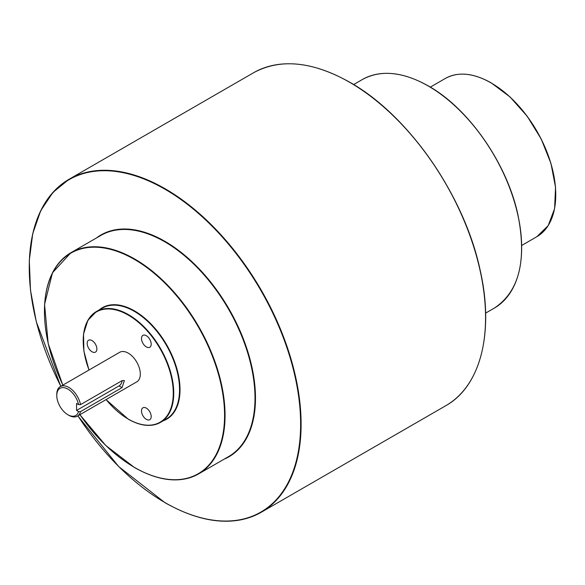 <?xml version="1.0" encoding="UTF-8"?>
<svg xmlns="http://www.w3.org/2000/svg" width="585" height="585" viewBox="0 0 585 585"><rect width="100%" height="100%" fill="white"/><g stroke="black" fill="none" stroke-linecap="round" stroke-linejoin="round"><path stroke-width="0.88" d="M78.566 411.577L76.569 410.429L76.569 403.453L78.566 404.608A15.707 9.067 -120 0 0 67.882 389.098A15.707 9.067 -120 0 0 56.774 395.511A15.707 9.067 -120 0 0 67.882 414.75A15.707 9.067 -120 0 0 78.566 411.577L80.533 411.599A17.075 9.857 60 0 1 77.381 416.147A17.075 9.857 60 0 1 68.847 415.306L67.882 414.75L68.847 415.306M56.774 395.511L56.774 394.392A17.075 9.857 60 0 1 60.306 386.583A17.075 9.857 60 0 1 68.847 387.424A17.075 9.857 60 0 1 80.533 404.63L78.566 404.608M146.345 408.14A6.866 3.963 -120 0 0 142.915 407.803A6.866 3.963 -120 0 0 141.862 413.303A6.866 3.963 -120 0 0 146.345 419.35A6.866 3.963 -120 0 0 149.775 419.686A6.866 3.963 -120 0 0 150.828 414.187A6.866 3.963 -120 0 0 146.345 408.14M146.345 335.71A6.866 3.963 -120 0 0 142.915 335.373A6.866 3.963 -120 0 0 141.862 340.872A6.866 3.963 -120 0 0 146.345 346.92A6.866 3.963 -120 0 0 149.775 347.256A6.866 3.963 -120 0 0 150.828 341.757A6.866 3.963 -120 0 0 146.345 335.71M92.02 340.565A6.866 3.963 -120 0 0 88.591 340.221A6.866 3.963 -120 0 0 87.538 345.72A6.866 3.963 -120 0 0 92.02 351.768A6.866 3.963 -120 0 0 95.457 352.111A6.866 3.963 -120 0 0 96.51 346.612A6.866 3.963 -120 0 0 92.02 340.565M77.381 416.147L136.773 381.859A17.075 9.857 -120 0 0 139.391 368.177A17.075 9.857 -120 0 0 128.239 353.135A17.075 9.857 -120 0 0 119.706 352.287L60.306 386.583M80.533 411.599L122.06 387.621L124.386 380.55L122.06 380.652L80.533 404.63M76.569 410.429L119.062 385.895A4.27 2.464 120 0 0 122.082 380.638M349.874 82.434A191.887 110.792 60 0 1 485.565 317.589M253.517 72.774C280.383 58.178 312.478 61.352 349.808 82.28C408.535 115.128 464.402 195.631 480.124 270.029C494.369 332.141 480.709 386.305 445.748 405.734A192.231 110.989 -120 0 0 475.217 251.689A192.231 110.989 -120 0 0 349.633 82.295A192.231 110.989 -120 0 0 253.517 72.774L69.067 179.266A192.231 110.989 60 0 1 165.182 188.787A192.231 110.989 60 0 1 290.76 358.188A192.231 110.989 60 0 1 261.298 512.226A192.231 110.989 60 0 1 165.182 502.705M77.907 415.847A191.887 110.792 -120 0 0 164.941 502.566A191.887 110.792 -120 0 0 300.624 424.227A191.887 110.792 -120 0 0 164.941 189.211A191.887 110.792 -120 0 0 42.018 208.574A191.887 110.792 -120 0 0 60.833 386.275M83.209 340.938A64.021 36.965 60 0 1 96.474 311.491A64.021 36.965 60 0 1 128.481 314.664A64.021 36.965 60 0 1 170.301 371.08A64.021 36.965 60 0 1 160.487 422.377A64.021 36.965 60 0 1 128.481 419.211M106.097 399.57A63.677 36.767 -120 0 0 128.239 419.072A63.677 36.767 -120 0 0 173.27 393.069A63.677 36.767 -120 0 0 128.239 315.081A63.677 36.767 -120 0 0 89.03 369.998M491.356 83.077A91.063 52.577 60 0 1 555.75 194.746M445.419 78.412C458.238 71.45 473.528 72.957 491.29 82.924L510.047 96.964L527.18 116.218L541.22 139.025L550.953 163.42L555.545 187.31L554.595 208.648L548.182 225.613L536.818 236.728A91.406 52.774 -120 0 0 550.829 163.486A91.406 52.774 -120 0 0 491.115 82.938A91.406 52.774 -120 0 0 445.419 78.412L430.341 87.114M428.586 86.2A131.625 75.992 60 0 1 521.659 247.543M362.364 79.523C380.835 69.491 402.882 71.67 428.512 86.039C468.826 108.591 507.166 163.837 517.952 214.9C526.983 260.603 519.107 291.674 494.325 308.098A131.969 76.189 -120 0 0 514.559 202.352A131.969 76.189 -120 0 0 428.344 86.061A131.969 76.189 -120 0 0 362.364 79.523L353.647 84.554M96.415 237.993A128.042 73.922 60 0 1 164.941 241.342A128.042 73.922 60 0 1 249.795 358.422A128.042 73.922 60 0 1 224.113 459.174M79.889 414.699L105.717 445.456L134.587 467.598C159.391 481.506 180.728 483.605 198.608 473.901L228.545 456.614A127.698 73.725 -120 0 0 248.12 354.291A127.698 73.725 -120 0 0 164.692 241.759A127.698 73.725 -120 0 0 100.847 235.433L70.909 252.72A127.698 73.725 60 0 1 134.755 259.045A127.698 73.725 60 0 1 218.183 371.577A127.698 73.725 60 0 1 198.608 473.901A127.698 73.725 60 0 1 134.755 467.576M79.948 414.67A127.354 73.527 -120 0 0 134.513 467.437A127.354 73.527 -120 0 0 224.574 415.445A127.354 73.527 -120 0 0 134.513 259.462A127.354 73.527 -120 0 0 53.82 270.701A127.354 73.527 -120 0 0 62.873 385.098M99.194 309.918A64.365 37.162 60 0 1 134.513 310.898A64.365 37.162 60 0 1 177.401 370.627A64.365 37.162 60 0 1 163.215 420.805M106.046 399.606L128.312 419.226C140.758 426.209 151.486 427.262 160.487 422.377L166.286 419.035A64.021 36.965 -120 0 0 176.1 367.731A64.021 36.965 -120 0 0 134.272 311.315A64.021 36.965 -120 0 0 102.265 308.149L96.474 311.491L87.852 320.353L83.531 334.086L83.918 351.241L88.971 370.034M29.25 267.411A192.231 110.989 60 0 1 69.067 179.266L52.957 192.37L40.709 210.724L32.731 233.686L29.287 260.471L30.493 290.167L36.299 321.765L60.782 386.305M44.46 311.315A127.698 73.725 60 0 1 70.909 252.72L52.467 272.8L44.562 304.405L48.175 343.505L62.822 385.127M122.06 387.621L119.062 385.895M77.856 415.877L118.645 466.537L165.007 502.72C202.337 523.648 234.431 526.822 261.298 512.226L445.748 405.734M494.325 308.098L485.608 313.129M521.74 245.429L536.818 236.728"/></g></svg>
